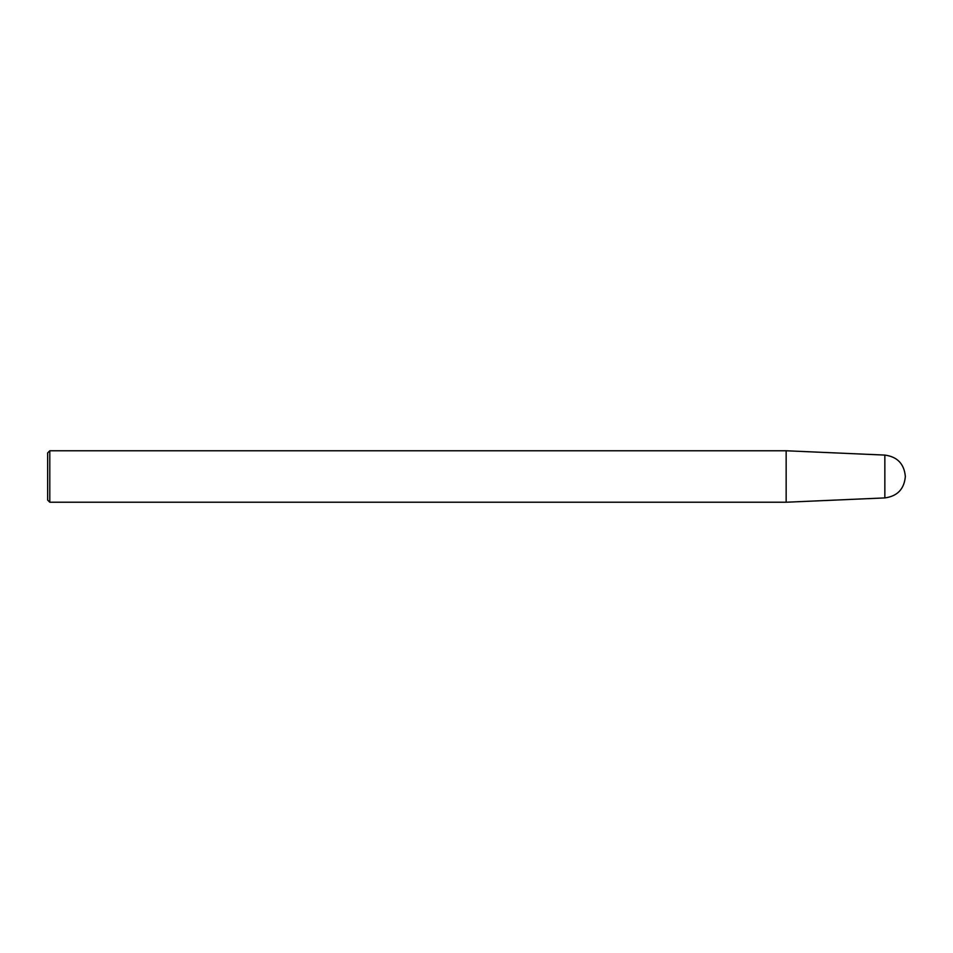 <?xml version="1.0" encoding="UTF-8"?>
<svg xmlns="http://www.w3.org/2000/svg" width="953" height="953" viewBox="0 0 953 953"><rect width="100%" height="100%" fill="white"/><g stroke="black" fill="none" stroke-linecap="round" stroke-linejoin="round"><path stroke-width="1.43" d="M49.794 450.769L49.794 502.231L47.65 500.087L47.65 452.913L49.794 450.769L786.154 450.769L786.154 502.231L884.849 497.919C897.369 496.227 904.206 489.092 905.35 476.5C904.206 463.908 897.369 456.773 884.849 455.081L884.849 497.919M786.154 450.769L884.849 455.081M49.794 502.231L786.154 502.231"/></g></svg>
